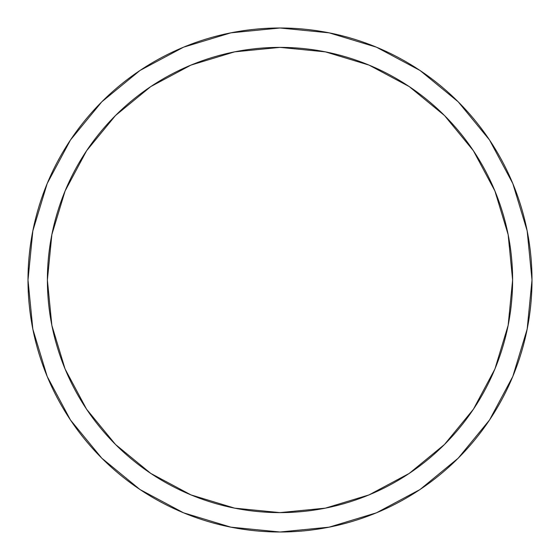 <?xml version="1.0" encoding="UTF-8"?>
<svg xmlns="http://www.w3.org/2000/svg" width="560" height="560" viewBox="0 0 560 560"><rect width="100%" height="100%" fill="white"/><g stroke="black" fill="none" stroke-linecap="round" stroke-linejoin="round"><path stroke-width="0.84" d="M489.531 139.993L458.192 101.808L420.007 70.469L458.192 101.808L489.531 139.993L458.192 101.808L420.007 70.469L458.192 101.808L489.531 139.993L512.82 183.561L527.156 230.839L532 280A252 252 0 0 1 280 532A252 252 0 0 1 28 280A252 252 0 0 1 280 28A252 252 0 0 1 532 280L527.156 329.161L512.82 376.439L489.531 420.007L458.192 458.192L489.531 420.007L458.192 458.192L420.007 489.531L458.192 458.192L489.531 420.007M139.993 70.469L101.808 101.808L70.469 139.993L101.808 101.808L139.993 70.469L101.808 101.808L70.469 139.993L101.808 101.808L139.993 70.469L183.561 47.18L230.839 32.844L280 28L329.161 32.844L376.439 47.18L420.007 70.469M70.469 420.007L101.808 458.192L139.993 489.531L101.808 458.192L70.469 420.007L101.808 458.192L139.993 489.531L101.808 458.192L70.469 420.007L47.18 376.439L32.844 329.161L28 280L32.844 230.839L47.18 183.561L70.469 139.993M357.539 60.69A232.617 232.617 0 0 1 280 512.617A232.617 232.617 0 0 1 202.461 60.69M225.141 53.949A232.617 232.617 0 0 1 250.18 49.301M250.271 49.294A232.617 232.617 0 0 1 264.726 47.887M264.817 47.88A232.617 232.617 0 0 1 279.993 47.383L280.035 47.383A232.617 232.617 0 0 1 351.596 58.681M420.007 489.531L458.192 458.192L420.007 489.531L376.439 512.82L329.161 527.156L280 532L230.839 527.156L183.561 512.82L139.993 489.531M149.429 472.514L151.06 473.606M152.677 474.677L150.262 473.074M363.601 497.07L369.845 494.564M410.326 472.675L409.927 472.948M86.59 409.234L115.514 444.486L86.59 409.234L65.093 369.019L51.856 325.381L47.383 280A232.617 232.617 0 0 1 280 47.383A232.617 232.617 0 0 1 512.617 280L508.144 325.381L494.907 369.019L473.41 409.234L444.486 444.486L409.234 473.41L444.332 444.64M235.494 51.681L232.477 52.29L235.487 51.681M327.509 52.29L324.52 51.681L327.516 52.29M473.41 150.766L444.486 115.514L473.41 150.766L494.907 190.981L508.144 234.619L512.617 280M150.766 86.59L115.514 115.514L150.766 86.59L190.981 65.093L234.619 51.856L280 47.383L325.381 51.856L369.019 65.093L409.234 86.59L444.486 115.514M47.383 280L51.856 234.619L65.093 190.981L86.59 150.766L115.514 115.514M409.234 473.41L369.019 494.907L325.381 508.144L280 512.617L234.619 508.144L190.981 494.907L150.766 473.41L115.514 444.486M409.199 473.438L401.184 478.555"/></g></svg>
